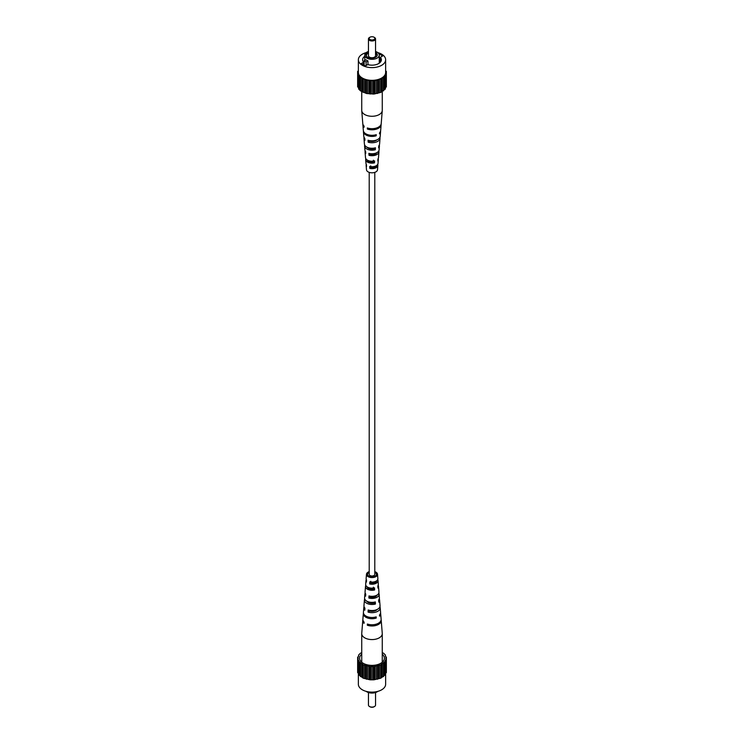<?xml version="1.0" encoding="UTF-8"?>
<svg xmlns="http://www.w3.org/2000/svg" width="744" height="744" viewBox="0 0 744 744"><rect width="100%" height="100%" fill="white"/><g stroke="black" fill="none" stroke-linecap="round" stroke-linejoin="round"><path stroke-width="1.12" d="M369.21 172.366L369.21 574.387A2.79 1.609 0 0 0 370.028 575.521A2.79 1.609 0 0 0 373.07 575.875A2.79 1.609 0 0 0 374.79 574.387L374.79 172.366M368.457 692.534L368.457 705.061A3.543 2.046 -0 0 0 369.498 706.512A3.543 2.046 -0 0 0 374.502 706.512L374 706.8A2.837 1.637 180 0 1 370.001 706.8A2.837 1.637 180 0 1 369.777 706.651M377.85 691.362A7.263 4.194 180 0 1 377.134 691.836A7.263 4.194 180 0 1 366.15 691.362M361.733 654.218A12.397 7.152 -0 0 0 360.022 660.067A12.397 7.152 -0 0 0 368.782 665.136A12.397 7.152 -0 0 0 380.761 663.285A12.397 7.152 -0 0 0 383.978 660.067A12.397 7.152 -0 0 0 382.267 654.218M385.634 673.125L385.634 684.248A13.634 7.868 180 0 1 381.644 689.818A13.634 7.868 180 0 1 366.783 691.52A13.634 7.868 180 0 1 358.366 684.248L358.366 673.125M361.733 652.879L360.505 653.139L358.617 655.027L358.478 656.561L357.641 657.138L358.19 657.817L357.641 659.324L358.841 660.691L358.617 674.724L363.184 678.165L370.112 679.821L373.888 679.821L380.816 678.165L385.383 674.724L385.159 660.691L386.359 659.324L385.811 658.635L386.359 657.138L385.522 656.561L385.383 655.027L383.495 653.139L382.267 652.879M357.641 657.138L357.641 672.623L358.617 673.497M385.383 673.497L386.359 672.623L386.359 657.138M358.617 661.425L363.184 664.866L370.112 666.522L373.888 666.522L380.816 664.866L385.383 661.425M383.495 676.621L383.495 663.322M382.267 663.574L382.267 676.873M381.263 664.159L381.263 677.459M380.816 664.866L380.816 678.165M383.606 662.569L383.606 675.868M379.514 664.931L379.514 678.23M384.313 661.862L384.313 675.161M385.522 659.9L385.522 673.199M385.811 657.817L385.811 658.635M385.383 656.255L385.383 655.027M358.617 656.255L358.617 655.027M358.19 657.817L358.19 658.635M358.478 659.9L358.478 673.199M360.505 676.621L360.505 663.322M360.394 662.569L360.394 675.868M359.687 661.862L359.687 675.161M363.184 678.165L363.184 664.866M362.737 664.159L362.737 677.459M361.733 663.574L361.733 676.873M366.457 679.253L366.457 665.954M365.704 665.341L365.704 678.64M364.486 664.931L364.486 678.23M370.112 679.821L370.112 666.522M369.108 666.038L369.108 679.337M367.741 665.824L367.741 679.123M373.888 679.821L373.888 666.522M372.707 666.206L372.707 679.505M371.293 666.206L371.293 679.505M377.543 679.253L377.543 665.954M376.259 665.824L376.259 679.123M374.892 666.038L374.892 679.337M378.296 665.341L378.296 678.64M374 706.8L374.502 706.512A3.543 2.046 -0 0 0 375.543 705.061L375.543 692.534M362.886 619.817A9.226 5.329 0 0 0 362.784 620.394L361.742 633.376A10.267 5.924 0 0 0 361.733 633.656A10.267 5.924 0 0 0 364.737 637.841A10.267 5.924 0 0 0 379.263 637.841A10.267 5.924 0 0 0 382.267 633.656A10.267 5.924 0 0 0 382.258 633.376L381.216 620.394A9.226 5.329 0 0 0 381.114 619.817M371.209 589.341A5.189 2.995 180 0 1 372.791 589.341M369.387 602.928A5.775 3.329 180 0 1 373.879 602.742M369.489 576.488A4.613 2.66 180 0 1 373.2 576.154L373.218 576.842M375.497 582.552A4.855 2.809 0 0 0 375.432 582.515A4.855 2.809 0 0 0 373.916 581.929M376.259 596.139A5.441 3.143 0 0 0 375.85 595.87A5.441 3.143 0 0 0 375.608 595.739M370.27 597.088A5.524 3.19 180 0 1 374.027 597.144M374.074 610.387A6.11 3.525 180 0 1 375.274 610.731M373.86 602.24L373.888 603.114A5.524 3.19 180 0 1 368.094 602.37A5.524 3.19 180 0 1 366.755 601.124A7.421 4.287 0 0 0 375.329 601.924L375.45 604.016A7.58 4.38 180 0 1 366.634 603.207A7.58 4.38 180 0 1 364.421 599.915A7.58 4.38 180 0 1 364.709 598.901M373.358 587.193L373.432 589.257A4.948 2.855 180 0 1 368.503 588.541A4.948 2.855 180 0 1 367.08 586.802M369.21 572.396A4.427 2.558 0 0 0 367.573 574.322A4.427 2.558 0 0 0 368.866 576.191A4.427 2.558 0 0 0 373.748 576.73A4.427 2.558 0 0 0 376.427 574.322A4.427 2.558 0 0 0 375.134 572.573A4.427 2.558 0 0 0 374.79 572.396M365.192 593.135A7.124 4.111 0 0 0 364.886 594.14A7.124 4.111 0 0 0 365.611 596.149L365.732 594.047A6.956 4.018 180 0 1 365.053 592.122L365.509 586.356A6.491 3.748 180 0 1 365.834 585.342M362.784 620.394A9.226 5.329 0 0 0 364.058 623.351L364.123 622.151A9.133 5.273 180 0 1 362.877 619.24L363.342 613.475A8.668 5.003 180 0 1 363.444 612.898M373.181 603.235A8.212 4.743 0 0 0 370.819 603.235M364.076 606.695A8.212 4.743 0 0 0 363.797 607.699A8.212 4.743 0 0 0 364.802 610.201L364.923 608.108A8.045 4.65 180 0 1 363.965 605.681L364.421 599.915M366.318 579.576A6.036 3.488 0 0 0 365.974 580.58A6.036 3.488 0 0 0 366.429 582.078L366.55 579.985A5.868 3.385 180 0 1 366.132 578.562L366.485 574.238A5.524 3.19 180 0 1 369.21 571.634M374.79 571.634A5.524 3.19 180 0 1 375.906 572.127A5.524 3.19 180 0 1 377.515 574.238A5.524 3.19 180 0 1 374.232 577.298A5.524 3.19 180 0 1 368.094 576.637A5.524 3.19 180 0 1 366.485 574.238M370.745 582.85A6.491 3.748 180 0 1 374.455 583.054M374.678 596.018A7.58 4.38 180 0 1 375.925 596.372M363.797 607.699L363.425 612.321A8.575 4.957 0 0 0 365.936 616.051A8.575 4.957 0 0 0 376.185 616.869L376.25 618.069A8.668 5.003 180 0 1 365.871 617.241A8.668 5.003 180 0 1 363.342 613.475M364.886 594.14L364.588 597.897A7.421 4.287 0 0 0 366.755 601.124M365.974 580.58L365.676 584.338A6.333 3.655 0 0 0 367.517 587.09A6.333 3.655 0 0 0 374.511 587.862L374.632 589.955A6.491 3.748 180 0 1 367.406 589.183A6.491 3.748 180 0 1 365.509 586.356M380.556 612.898A8.668 5.003 180 0 1 380.658 613.475A8.668 5.003 180 0 1 379.561 616.162L379.487 614.962A8.575 4.957 0 0 0 380.575 612.321L380.203 607.699A8.212 4.743 0 0 0 379.924 606.695M379.291 598.901A7.58 4.38 180 0 1 379.579 599.915A7.58 4.38 180 0 1 378.752 602.11L378.631 600.017A7.421 4.287 0 0 0 379.412 597.897L379.115 594.14A7.124 4.111 0 0 0 378.808 593.135M378.166 585.342A6.491 3.748 180 0 1 378.491 586.356A6.491 3.748 180 0 1 377.943 588.048L377.812 585.956A6.333 3.655 0 0 0 378.324 584.338L378.026 580.58A6.036 3.488 0 0 0 377.682 579.576M380.658 613.475L381.123 619.24A9.133 5.273 180 0 1 376.724 624.002A9.133 5.273 180 0 1 367.378 624.03L367.313 625.23A9.226 5.329 0 0 0 376.762 625.211A9.226 5.329 0 0 0 381.216 620.394M379.579 599.915L380.035 605.681A8.045 4.65 180 0 1 376.278 609.829A8.045 4.65 180 0 1 368.178 609.987L368.057 612.08A8.212 4.743 0 0 0 376.343 611.94A8.212 4.743 0 0 0 380.203 607.699M378.491 586.356L378.947 592.122A6.956 4.018 180 0 1 368.987 595.925L368.866 598.027A7.124 4.111 0 0 0 379.115 594.14M377.515 574.238L377.868 578.562A5.868 3.385 180 0 1 369.805 581.864L369.684 583.956A6.036 3.488 0 0 0 378.026 580.58M369.842 610.368L369.815 611.066A5.859 3.385 0 0 0 377.264 609.41M370.298 596.204L370.27 597.209A5.282 3.05 0 0 0 377.143 595.014M370.8 581.287L370.735 583.352A4.697 2.716 0 0 0 376.697 580.757M367.313 625.23L368.726 624.411M368.057 612.08L369.815 611.066M368.866 598.027L370.27 597.209M369.684 583.956L370.735 583.352M374.799 617.232L376.25 618.069M373.888 603.114L375.45 604.016M373.432 589.257L374.632 589.955M369.498 37.488L370.001 37.2A2.837 1.637 0 0 0 370.001 39.516A2.837 1.637 0 0 0 374 39.516A2.837 1.637 0 0 0 374 37.2A2.837 1.637 0 0 0 370.001 37.2L369.498 37.488A3.543 2.046 180 0 0 368.457 38.939L368.457 55.707A3.543 2.046 0 0 0 370.642 57.595A3.543 2.046 0 0 0 374.502 57.149A3.543 2.046 0 0 0 375.543 55.707L375.543 38.939A3.543 2.046 180 0 1 374.502 40.381A3.543 2.046 180 0 1 370.642 40.827A3.543 2.046 180 0 1 368.457 38.939M368.457 52.22A5.654 3.264 0 0 0 367.648 52.61A5.654 3.264 0 0 0 366.485 56.256A5.654 3.264 0 0 0 375.646 57.232A5.654 3.264 0 0 0 376.808 56.256A5.654 3.264 0 0 0 375.543 52.554M376.603 56.498A5.245 3.032 0 0 0 375.543 53.466M368.457 53.094A5.245 3.032 0 0 0 367.936 53.354A5.245 3.032 0 0 0 366.69 56.498M368.457 51.466A7.263 4.194 0 0 0 366.866 52.164A7.263 4.194 0 0 0 364.737 55.121A7.263 4.194 0 0 0 369.219 58.999A7.263 4.194 0 0 0 377.134 58.088A7.263 4.194 0 0 0 379.263 55.121A7.263 4.194 0 0 0 375.543 51.466M366.113 61.994L367.964 60.924A7.263 4.194 180 0 1 365.964 59.771L364.114 60.831L366.113 61.994L366.113 65.519M367.964 60.924L367.964 64.644M363.639 64.895L363.639 62.208L361.305 63.556L365.416 65.928L367.741 64.579A9.384 5.422 0 0 0 381.384 59.753A9.384 5.422 0 0 0 380.361 57.297L382.695 55.949L378.845 53.726M364.737 56.321A9.384 5.422 0 0 0 362.616 59.753A9.384 5.422 0 0 0 363.639 62.208M366.15 52.638A13.634 7.868 0 0 0 362.356 54.182A13.634 7.868 0 0 0 358.366 59.753A13.634 7.868 0 0 0 366.783 67.025A13.634 7.868 0 0 0 381.644 65.314A13.634 7.868 0 0 0 385.634 59.753A13.634 7.868 0 0 0 377.85 52.638M358.366 59.753L358.366 72.475A13.634 7.868 0 0 0 366.783 79.748A13.634 7.868 0 0 0 381.644 78.036A13.634 7.868 0 0 0 385.634 72.475L385.634 59.753M364.114 60.831L364.114 65.174M385.634 70.875L386.359 71.377L385.811 72.066L386.359 73.563L383.495 77.562L377.543 80.203L373.888 80.761L366.457 80.203L360.505 77.562L357.641 73.563L358.19 72.884L357.641 71.377L358.366 70.875M386.359 71.377L386.359 86.862L385.383 87.745M385.383 75.674L385.383 88.973L380.816 92.405L373.888 94.06L366.457 93.502L360.505 90.861L358.617 88.973L358.617 75.674M358.617 87.745L357.641 86.862L357.641 71.377M385.811 72.884L385.811 72.066M385.522 87.439L385.522 74.14M383.495 77.562L383.495 90.861M383.606 90.117L383.606 76.809M384.313 89.401L384.313 76.102M380.816 79.106L380.816 92.405M381.263 91.698L381.263 78.399M368.661 128.321L367.378 129.065L367.313 127.949A9.226 5.329 180 0 0 381.216 123.606L382.258 110.624A10.267 5.924 180 0 0 382.267 110.345L382.267 77.822M377.543 80.203L377.543 93.502M378.296 92.879L378.296 79.58M379.514 92.47L379.514 79.171M373.888 80.761L373.888 94.06M374.892 93.577L374.892 80.278M376.259 93.372L376.259 80.064M370.112 80.761L370.112 94.06M371.293 93.744L371.293 80.445M372.707 93.744L372.707 80.445M366.457 80.203L366.457 93.502M367.741 93.372L367.741 80.064M369.108 93.577L369.108 80.278M363.184 79.106L363.184 92.405M364.486 92.47L364.486 79.171M365.704 92.879L365.704 79.58M360.505 77.562L360.505 90.861M382.258 110.624A10.267 5.924 180 0 1 379.263 114.539A10.267 5.924 180 0 1 364.737 114.539A10.267 5.924 180 0 1 361.742 110.624A10.267 5.924 180 0 1 361.733 110.345L361.733 77.822M362.737 91.698L362.737 78.399M359.687 89.401L359.687 76.102M360.394 90.117L360.394 76.809M358.478 87.439L358.478 74.14M358.19 72.884L358.19 72.066M380.361 62.208L380.361 57.297M374.223 37.349A3.543 2.046 180 0 1 374.502 37.488A3.543 2.046 180 0 1 375.543 38.939M370.307 153.664L370.335 154.529A5.189 2.995 -0 0 0 376.929 152.632M369.861 140.653L369.88 141.202A5.775 3.329 -0 0 0 376.873 139.891M370.735 165.865L370.8 167.846A4.613 2.66 -0 0 0 376.594 165.512M373.851 148.13L373.823 148.865A5.441 3.143 180 0 1 368.15 148.13A5.441 3.143 180 0 1 367.034 147.2M373.432 160.211L373.358 162.192A4.855 2.809 180 0 1 368.568 161.485A4.855 2.809 180 0 1 367.229 160.016M379.291 145.099A7.421 4.287 180 0 1 379.412 146.103L379.115 149.86A7.124 4.111 180 0 1 368.866 153.357L368.987 155.31A6.956 4.018 -0 0 0 378.947 151.878A6.956 4.018 -0 0 0 378.808 150.865M367.378 129.065A9.133 5.273 -0 0 0 381.123 124.76A9.133 5.273 -0 0 0 381.114 124.183M380.556 131.102A8.575 4.957 180 0 1 380.575 131.679L380.203 136.301A8.212 4.743 180 0 1 368.057 140.235L368.178 142.188A8.045 4.65 -0 0 0 380.035 138.319A8.045 4.65 -0 0 0 379.924 137.305M378.166 158.658A6.333 3.655 180 0 1 378.324 159.662L378.026 163.42A6.036 3.488 180 0 1 369.684 166.47L369.805 168.423A5.868 3.385 -0 0 0 377.868 165.438A5.868 3.385 -0 0 0 377.682 164.424M366.318 164.424A5.868 3.385 -0 0 0 366.132 165.438L366.485 169.762A5.524 3.19 -0 0 0 368.094 171.873A5.524 3.19 -0 0 0 374 172.589A5.524 3.19 -0 0 0 377.515 169.762L377.868 165.438M378.324 159.662A6.333 3.655 180 0 1 377.812 160.946L377.943 158.993A6.491 3.748 -0 0 0 378.491 157.644L378.947 151.878M379.412 146.103A7.421 4.287 180 0 1 378.631 147.833L378.752 145.88A7.58 4.38 -0 0 0 379.579 144.085L380.035 138.319M380.575 131.679A8.575 4.957 180 0 1 379.487 133.864L379.561 132.748A8.668 5.003 -0 0 0 380.658 130.525L381.123 124.76M362.886 124.183A9.133 5.273 -0 0 0 362.877 124.76L363.342 130.525A8.668 5.003 -0 0 0 365.871 133.836A8.668 5.003 -0 0 0 376.25 134.664L376.185 135.78A8.575 4.957 180 0 1 365.936 134.952A8.575 4.957 180 0 1 363.425 131.679A8.575 4.957 180 0 1 363.444 131.102M364.076 137.305A8.045 4.65 -0 0 0 363.965 138.319L364.421 144.085A7.58 4.38 -0 0 0 366.634 146.977A7.58 4.38 -0 0 0 375.45 147.786L375.329 149.739A7.421 4.287 180 0 1 366.755 148.94A7.421 4.287 180 0 1 364.588 146.103A7.421 4.287 180 0 1 364.709 145.099M365.192 150.865A6.956 4.018 -0 0 0 365.053 151.878L365.509 157.644A6.491 3.748 -0 0 0 367.406 160.127A6.491 3.748 -0 0 0 374.632 160.899L374.511 162.852A6.333 3.655 180 0 1 367.517 162.08A6.333 3.655 180 0 1 365.676 159.662A6.333 3.655 180 0 1 365.834 158.658M362.877 124.76A9.133 5.273 -0 0 0 364.123 127.187L364.058 126.062A9.226 5.329 180 0 1 362.784 123.606L361.742 110.624M363.965 138.319A8.045 4.65 -0 0 0 364.923 140.309L364.802 138.356A8.212 4.743 180 0 1 363.797 136.301L363.425 131.679M365.053 151.878A6.956 4.018 -0 0 0 365.732 153.431L365.611 151.478A7.124 4.111 180 0 1 364.886 149.86L364.588 146.103M369.322 147.982A6.956 4.018 -0 0 0 368.392 148.261M366.132 165.438A5.868 3.385 -0 0 0 366.55 166.544L366.429 164.591A6.036 3.488 180 0 1 365.974 163.42L365.676 159.662M373.228 161.969A5.868 3.385 -0 0 0 370.084 162.071M374.613 141.072A5.524 3.19 -0 0 0 373.181 140.765M370.819 140.765A5.524 3.19 -0 0 0 370.112 140.886L370.121 141.258M372.791 154.659A4.948 2.855 -0 0 0 371.209 154.659M370.782 167.158A4.427 2.558 180 0 1 374.511 167.512M373.683 148.158L373.665 148.856A5.189 2.995 -0 0 0 370.214 148.874M373.265 160.648L373.2 162.713M368.503 161.448A4.697 2.716 180 0 1 369.545 160.946M369.88 141.202L368.178 142.188M370.335 154.529L368.987 155.31M370.8 167.846L369.805 168.423M374.874 135.017L376.185 135.78M373.823 148.865L375.329 149.739M373.358 162.192L374.511 162.852M370.001 706.8L369.498 706.512M361.733 633.656L361.733 662.234M382.267 633.656L382.267 662.234M364.737 55.121L364.737 60.469M379.263 55.121L379.263 63.184M374 37.2L374.502 37.488"/></g></svg>

